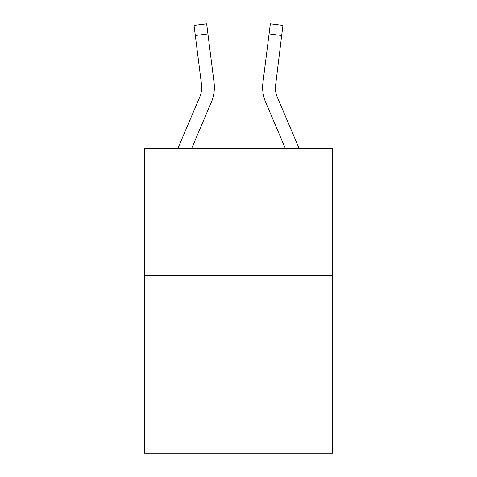 <?xml version="1.0" encoding="UTF-8"?>
<svg xmlns="http://www.w3.org/2000/svg" width="477" height="477" viewBox="0 0 477 477"><rect width="100%" height="100%" fill="white"/><g stroke="black" fill="none" stroke-linecap="round" stroke-linejoin="round"><path stroke-width="0.72" d="M332.487 275.336L332.487 453.15L144.513 453.15L144.513 148.323L332.487 148.323L332.487 275.336L144.513 275.336M191.718 148.323L211.323 102.281A38.106 38.106 0 0 0 214.066 82.581L207.918 33.933L195.32 35.525L194.044 25.442L206.648 23.85L207.918 33.933M214.322 89.205L214.37 87.655L214.322 89.205M213.875 81.054L214.066 82.581M299.085 148.323L277.364 97.308A25.4 25.4 0 0 1 275.336 87.398L281.68 35.525L269.082 33.933L270.352 23.85L282.956 25.442L270.352 23.85L282.956 25.442L281.68 35.525M285.282 148.323L265.677 102.281A38.106 38.106 0 0 1 262.934 82.581L269.082 33.933M277.364 97.308A25.4 25.4 0 0 1 275.336 87.398L275.533 84.173A25.4 25.4 0 0 0 277.364 97.308A25.4 25.4 0 0 1 275.336 87.398A25.4 25.4 0 0 0 277.364 97.308A25.4 25.4 0 0 1 275.336 87.398A25.4 25.4 0 0 0 277.364 97.308A25.4 25.4 0 0 1 275.336 87.398A25.4 25.4 0 0 0 277.364 97.308A25.4 25.4 0 0 1 275.336 87.398A25.4 25.4 0 0 0 277.364 97.308A25.4 25.4 0 0 1 275.336 87.398A25.4 25.4 0 0 0 277.364 97.308A25.4 25.4 0 0 1 275.336 87.398A25.4 25.4 0 0 0 277.364 97.308A25.4 25.4 0 0 1 275.336 87.398A25.4 25.4 0 0 0 277.364 97.308A25.4 25.4 0 0 1 275.336 87.398A25.4 25.4 0 0 0 277.364 97.308A25.4 25.4 0 0 1 275.336 87.398A25.4 25.4 0 0 0 277.364 97.308A25.4 25.4 0 0 1 275.336 87.398A25.4 25.4 0 0 0 277.364 97.308A25.4 25.4 0 0 1 275.336 87.398A25.4 25.4 0 0 0 277.364 97.308A25.4 25.4 0 0 1 275.336 87.398A25.4 25.4 0 0 0 277.364 97.308M177.915 148.323L199.636 97.308A25.4 25.4 0 0 0 201.467 84.173L195.32 35.525M214.37 87.339L214.322 89.217L214.37 87.339M194.044 25.442L206.648 23.85M262.63 87.339L262.678 89.217L262.63 87.339M262.934 82.581L263.125 81.054M282.956 25.442L270.352 23.85"/></g></svg>
